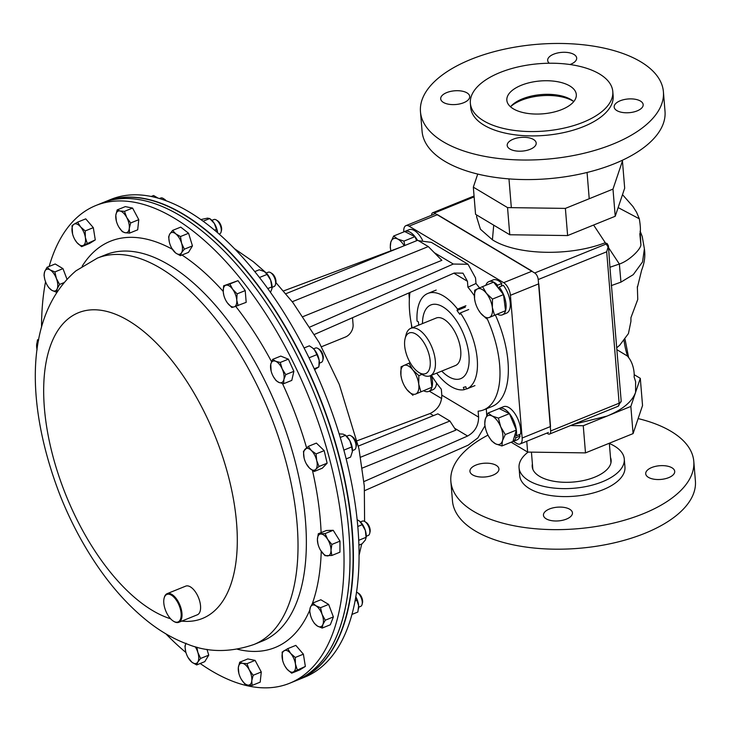 <?xml version="1.0" encoding="UTF-8"?>
<svg xmlns="http://www.w3.org/2000/svg" width="732" height="732" viewBox="0 0 732 732"><rect width="100%" height="100%" fill="white"/><g stroke="black" fill="none" stroke-linecap="round" stroke-linejoin="round"><path stroke-width="1.1" d="M422.483 323.59A39.757 19.334 67.9 0 1 430.873 304.942A39.757 19.334 67.9 0 1 454.38 317.761A39.757 19.334 67.9 0 1 468.956 355.615A39.757 19.334 67.9 0 1 460.748 378.636A39.757 19.334 67.9 0 1 441.735 371.087M430.178 360.913A21.914 10.651 67.9 0 1 418.768 372.396A21.914 10.651 67.9 0 1 404.659 345.678A21.914 10.651 67.9 0 1 405.089 338.651A21.914 10.651 67.9 0 1 418.457 336.006A21.914 10.651 67.9 0 1 430.178 360.913M405.089 338.651L406.004 334.954A25.62 12.453 67.9 0 1 410.798 328.329A25.62 12.453 67.9 0 1 425.951 336.592A25.62 12.453 67.9 0 1 435.339 360.986A25.62 12.453 67.9 0 1 430.05 375.818A25.62 12.453 67.9 0 1 421.998 374.409L418.768 372.396M410.798 328.329L436.18 318.036A25.62 12.453 67.9 0 1 451.333 326.298A25.62 12.453 67.9 0 1 460.73 350.701A25.62 12.453 67.9 0 1 455.432 365.533L430.05 375.818M513.361 441.378L516.893 443.491A10.312 5.014 -112.1 0 0 520.022 443.995A10.312 5.014 -112.1 0 0 522.154 438.02L510.414 295.316A10.312 5.014 -112.1 0 0 503.671 282.671L532.063 271.16L515.474 261.251L437.452 214.65L409.06 226.161A10.312 5.014 -112.1 0 0 405.931 225.657A10.312 5.014 -112.1 0 0 403.808 231.623L403.826 231.898M522.154 438.02L550.537 426.518L540.866 308.822L538.807 283.806L510.414 295.316M503.671 282.671L409.06 226.161M408.849 292.965L409.353 299.123M411.439 324.459L411.723 327.954M429.309 391.172L441.689 398.574M511.128 442.22L527.644 452.083L585.49 452.888L633.079 433.6L642.54 405.501L640.308 378.334L630.847 406.434L583.258 425.731L570.548 425.548M477.731 174.07L473.329 187.154L507.541 207.595L565.388 208.4L612.986 189.103L622.447 161.013L621.706 160.573M612.986 189.103L615.219 216.269L567.62 235.567L509.774 234.762L475.562 214.32L473.329 187.154M622.447 161.013L624.68 188.179L615.219 216.269M507.541 207.595L509.774 234.762M565.388 208.4L567.62 235.567M573.549 424.331L607.057 416.078C622.658 409.591 632.164 401.694 635.577 392.389L635.605 381.601L634.077 376.852C634.37 376.376 634.845 364.316 627.397 356.027L627.91 353.574M628.669 357.765L625.046 339.273M633.079 433.6L630.847 406.434M585.49 452.888L583.258 425.731M527.644 452.083L526.756 441.268M618.137 207.586L639.329 218.804M639.292 218.676C640.591 226.527 640.774 231.568 639.823 233.782L640.829 244.268M644.37 248.715L642.229 236.518L640.143 231.138L640.866 244.095C641.854 248.477 629.282 260.821 619.364 264.032L609.93 267.262L621.184 401.072A4.95 2.342 175.3 0 1 619.135 403.195L606.691 251.79L608.429 245.851L607.176 243.6A4.95 2.342 -4.7 0 0 604.486 243.006C569.02 256.566 516.527 255.157 492.416 239.803L480.43 229.235L476.633 216.919L476.733 215.016M634.15 374.656L640.308 378.334M593.606 225.035L619.364 264.032L620.956 282.131L611.257 285.617M627.397 356.027L616.966 349.713M644.389 248.853L642.55 261.919L633.244 274.665L620.956 282.131M493.716 225.163L492.416 239.803M608.429 245.851L609.93 267.262M431.578 215.263A5.362 2.608 67.9 0 1 432.713 212.765A5.362 2.608 67.9 0 1 434.341 213.021L534.708 272.981A5.362 2.608 67.9 0 1 538.221 279.551L550.665 430.956A5.362 2.608 67.9 0 1 549.558 434.058A5.362 2.608 67.9 0 1 547.929 433.802L546.813 433.134M420.863 391.739L418.741 384.144L418.85 375.653L412.775 369.88L408.941 363.2L401.045 366.823L400.926 375.324L401.566 378.627A15.463 7.521 67.9 0 1 400.926 375.324A15.463 7.521 67.9 0 1 403.872 365.469A15.463 7.521 67.9 0 1 412.775 369.88A15.463 7.521 67.9 0 1 418.741 384.144A15.463 7.521 67.9 0 1 415.794 393.999L431.898 387.255L415.794 393.999A15.463 7.521 -112.1 0 1 406.891 389.589L412.967 395.362M430.453 375.662L431.898 387.255M421.971 374.391L418.85 375.653M404.668 386.286L406.891 389.589A15.463 7.521 67.9 0 1 404.668 386.286A15.463 7.521 67.9 0 1 401.566 378.627M410.176 362.697L408.941 363.2M357.198 440.746L429.986 413.553C437.718 409.774 441.661 403.634 441.808 395.134L441.323 389.204A77.336 37.597 67.9 0 1 431.377 375.287A17.925 8.711 67.9 0 1 428.723 391.41A17.925 8.711 67.9 0 1 423.947 390.906M436.592 383.083A17.925 8.711 67.9 0 1 432.896 389.717L428.723 391.41M404.165 231.76A17.925 8.711 67.9 0 1 404.833 231.422A17.925 8.711 67.9 0 1 417.505 240.361M404.833 231.422L409.014 229.729A17.925 8.711 67.9 0 1 422.501 240.169M498.702 288.564L499.187 287.026A17.925 8.711 67.9 0 1 505.968 303.661A17.925 8.711 67.9 0 1 502.344 314.842A17.925 8.711 67.9 0 1 497.568 314.339M485.801 285.306A17.925 8.711 67.9 0 1 488.885 281.628A17.925 8.711 67.9 0 1 497.595 285.178L497.339 286.853M499.187 287.026L503.36 285.334A17.925 8.711 67.9 0 1 510.14 301.968A17.925 8.711 67.9 0 1 506.526 313.15L502.344 314.842M488.885 281.628L493.057 279.935A17.925 8.711 67.9 0 1 501.777 283.485L497.595 285.178M501.374 286.139L501.777 283.485M514.569 435.961L515.923 437.699A17.925 8.711 67.9 0 1 512.766 441.616A17.925 8.711 67.9 0 1 512.052 441.835M498.638 408.749A17.925 8.711 67.9 0 1 499.306 408.401A17.925 8.711 67.9 0 1 511.375 416.343A17.925 8.711 67.9 0 1 516.362 435.787L515.035 434.405M519.07 434.689L520.095 436.007A17.925 8.711 67.9 0 1 516.948 439.923L512.766 441.616M499.306 408.401L503.479 406.708A17.925 8.711 67.9 0 1 515.557 414.651A17.925 8.711 67.9 0 1 520.534 434.094L516.362 435.787M520.095 436.007L515.923 437.699M390.248 247.407L390.888 250.82A15.463 7.521 -112.1 0 1 390.824 242.173L390.248 247.407M393.642 236.024L390.824 242.173A15.463 7.521 67.9 0 1 397.668 239.025L393.642 236.024L404.686 231.55L414.962 236.646L403.927 241.121L397.668 239.025A15.463 7.521 67.9 0 1 404.192 245.751M414.962 236.646L416.654 240.7M404.805 245.504L403.927 241.121M474.665 290.256L474.556 298.748L475.187 302.051A15.463 7.521 67.9 0 1 474.556 298.748A15.463 7.521 67.9 0 1 477.493 288.893L474.665 290.256M482.562 286.624L477.493 288.893A15.463 7.521 -112.1 0 1 486.396 293.303L482.562 286.624L493.597 282.149L503.515 294.603L492.471 299.077L486.396 293.303A15.463 7.521 67.9 0 1 492.362 307.577L492.471 299.077M494.484 315.163L492.362 307.577A15.463 7.521 67.9 0 1 489.415 317.432L505.528 310.688L489.415 317.432A15.463 7.521 67.9 0 1 480.512 313.012L486.588 318.786M503.515 294.603L505.528 310.688M478.335 309.782L480.512 313.012A15.463 7.521 67.9 0 1 478.298 309.709A15.463 7.521 67.9 0 1 475.187 302.051M498.391 418.109L492.133 416.014L488.116 413.013L485.298 419.152L484.712 424.386L485.609 428.833A15.463 7.521 67.9 0 1 485.298 419.152A15.463 7.521 67.9 0 1 492.133 416.014A15.463 7.521 67.9 0 1 500.715 426.802L498.391 418.109L509.435 413.635L516.316 430.105L505.281 434.579L500.715 426.802A15.463 7.521 -112.1 0 1 502.463 440.728L505.281 434.579M488.116 413.013L499.151 408.538L509.435 413.635M501.887 445.962L502.463 440.728A15.463 7.521 67.9 0 1 495.628 443.867L501.887 445.962L512.922 441.488L516.316 430.105M488.72 436.492L491.602 440.865L495.628 443.867A15.463 7.521 67.9 0 1 488.72 436.492A15.463 7.521 67.9 0 1 487.036 433.079A15.463 7.521 67.9 0 1 485.609 428.833M573.595 101.446A37.122 17.55 -4.7 0 0 573.33 101.272A37.122 17.55 -4.7 0 0 521.276 100.321A37.122 17.55 -4.7 0 0 510.89 106.405A37.122 17.55 -4.7 0 0 510.652 106.625M529.364 149.621A14.549 6.881 -4.7 0 0 536.199 143.06A14.549 6.881 -4.7 0 0 514.038 138.888A14.549 6.881 -4.7 0 0 507.203 145.448A14.549 6.881 -4.7 0 0 529.364 149.621M636.328 111.2A14.549 6.881 -4.7 0 0 643.172 104.639A14.549 6.881 -4.7 0 0 621.011 100.467A14.549 6.881 -4.7 0 0 614.166 107.028A14.549 6.881 -4.7 0 0 636.328 111.2M570.036 64.526A14.549 6.881 -4.7 0 0 576.679 58.038A14.549 6.881 -4.7 0 0 554.517 53.866A14.549 6.881 -4.7 0 0 547.673 60.427A14.549 6.881 -4.7 0 0 549.293 63.236M462.871 103.029A14.549 6.881 -4.7 0 0 469.706 96.459A14.549 6.881 -4.7 0 0 447.545 92.287A14.549 6.881 -4.7 0 0 440.71 98.847A14.549 6.881 -4.7 0 0 462.871 103.029M510.515 106.79A34.852 16.479 175.3 0 1 524.35 98.125A34.852 16.479 175.3 0 1 573.76 101.592M523.234 84.537A34.852 16.479 175.3 0 1 576.313 94.547A34.852 16.479 175.3 0 1 559.934 110.258A34.852 16.479 175.3 0 1 506.846 100.257A34.852 16.479 175.3 0 1 523.234 84.537M606.114 146.72A121.878 57.618 175.3 0 1 420.47 111.731A121.878 57.618 175.3 0 1 477.767 56.767A121.878 57.618 175.3 0 1 663.402 91.756A121.878 57.618 175.3 0 1 606.114 146.72M663.402 91.756L665.013 111.319A121.878 57.618 175.3 0 1 607.725 166.274A121.878 57.618 175.3 0 1 422.08 131.293L420.47 111.731M579.204 123.763A71.452 33.782 175.3 0 1 470.365 103.258A71.452 33.782 175.3 0 1 503.955 71.031A71.452 33.782 175.3 0 1 612.794 91.546A71.452 33.782 175.3 0 1 579.204 123.763M612.794 91.546L613.151 95.892A71.452 33.782 175.3 0 1 579.561 128.109A71.452 33.782 175.3 0 1 470.722 107.604L470.365 103.258M492.901 475.187A14.549 6.881 -4.7 0 0 498.931 468.928A14.549 6.881 -4.7 0 0 490.806 463.521A14.549 6.881 -4.7 0 0 475.965 465.067A14.549 6.881 -4.7 0 0 469.935 471.317A14.549 6.881 -4.7 0 0 478.069 476.724A14.549 6.881 -4.7 0 0 492.901 475.187M668.691 477.639A14.549 6.881 -4.7 0 0 674.721 471.39A14.549 6.881 -4.7 0 0 666.587 465.982A14.549 6.881 -4.7 0 0 651.745 467.519A14.549 6.881 -4.7 0 0 645.716 473.769A14.549 6.881 -4.7 0 0 653.85 479.186A14.549 6.881 -4.7 0 0 668.691 477.639M566.422 519.098A14.549 6.881 -4.7 0 0 572.451 512.848A14.549 6.881 -4.7 0 0 564.317 507.441A14.549 6.881 -4.7 0 0 549.485 508.978A14.549 6.881 -4.7 0 0 543.455 515.237A14.549 6.881 -4.7 0 0 551.58 520.644A14.549 6.881 -4.7 0 0 566.422 519.098M532.402 463.905A39.592 18.721 -4.7 0 0 532.21 466.632A39.592 18.721 -4.7 0 0 554.344 481.354A39.592 18.721 -4.7 0 0 594.723 477.154A39.592 18.721 -4.7 0 0 611.129 460.135A39.592 18.721 -4.7 0 0 610.497 457.491M528.129 452.092A52.796 24.961 -4.7 0 0 519.052 467.711L519.711 475.681A52.796 24.961 -4.7 0 0 549.22 495.308A52.796 24.961 -4.7 0 0 603.058 489.708A52.796 24.961 -4.7 0 0 624.945 467.025L624.286 459.055A52.796 24.961 -4.7 0 0 609.353 443.5M519.052 467.711A52.796 24.961 -4.7 0 0 548.561 487.347A52.796 24.961 -4.7 0 0 602.409 481.748A52.796 24.961 -4.7 0 0 624.286 459.055M487.979 435.128A121.878 57.618 -4.7 0 0 450.857 481.336L452.468 500.898A121.878 57.618 -4.7 0 0 520.589 546.228A121.878 57.618 -4.7 0 0 644.892 533.299A121.878 57.618 -4.7 0 0 695.4 480.924L693.79 461.37A121.878 57.618 -4.7 0 0 638.139 418.585M450.857 481.336A121.878 57.618 -4.7 0 0 518.979 526.665A121.878 57.618 -4.7 0 0 643.282 513.736A121.878 57.618 -4.7 0 0 693.79 461.37M479.542 287.96A77.336 37.597 67.9 0 0 475.992 283.494L467.931 287.219A77.336 37.597 67.9 0 1 474.345 295.719M487.119 318.576A77.336 37.597 67.9 0 1 499.654 365.103A77.336 37.597 67.9 0 1 483.678 409.874A77.336 37.597 67.9 0 1 478.124 411.183L478.609 417.121C478.518 425.649 474.848 431.953 467.611 436.025L454.636 428.266M495.463 315.19A77.336 37.597 67.9 0 1 507.999 361.718A77.336 37.597 67.9 0 1 492.032 406.489L483.678 409.874M352.522 317.706L353.08 324.578A10.312 7.576 120.9 0 1 345.477 337.013L321.485 346.748M486.762 415.52L486.295 408.813M363.914 481.583L467.611 436.025M484.95 425.814L477.868 437.91L468.196 445.148L364.627 490.65M467.931 287.219L467.446 281.289L453.867 273.182M412.125 327.79A77.336 37.597 67.9 0 1 409.966 292.471M475.992 283.494L475.535 277.922L468.032 264.27L453.309 264.042L309.947 327.03M360.574 457.216L449.887 421.01L455.853 430.142L362.313 468.059M467.446 281.289L462.981 273.164L454.215 273.027L314.476 334.423M303.085 316.59L441.853 260.336L428.302 246.574L417.734 240.261L285.809 293.752M401.118 247.004L283.449 290.97M418.484 240.709L431.358 242.365L468.032 264.27M292.251 301.73L428.302 246.574M449.887 421.01L437.882 413.836L358.387 446.062M105.152 201.739A257.774 125.328 67.9 0 1 105.289 201.684A257.774 125.328 67.9 0 1 136.271 197.393A257.774 125.328 67.9 0 1 329.217 422.959A257.774 125.328 67.9 0 1 298.985 679.461A257.774 125.328 67.9 0 1 298.848 679.516M298.985 679.461L304.64 677.173A257.774 125.328 -112.1 0 0 334.881 420.671A257.774 125.328 -112.1 0 0 141.935 195.096A257.774 125.328 -112.1 0 0 110.944 199.388L105.289 201.684M289.598 683.267L298.702 679.58A257.774 125.328 -112.1 0 0 344.68 621.221A257.774 125.328 -112.1 0 0 287.896 331.486A257.774 125.328 -112.1 0 0 105.005 201.803L101.885 203.066A257.774 125.328 67.9 0 1 307.385 377.3A257.774 125.328 67.9 0 1 311.676 671.262A257.774 125.328 67.9 0 1 295.582 680.842A257.774 125.328 -112.1 0 0 341.56 622.484A257.774 125.328 -112.1 0 0 284.775 332.749A257.774 125.328 -112.1 0 0 101.885 203.066L95.901 205.491A257.774 125.328 67.9 0 1 301.401 379.725A257.774 125.328 67.9 0 1 305.702 673.687A257.774 125.328 67.9 0 1 289.598 683.267A257.774 125.328 67.9 0 1 200.202 663.503M185.946 652.532A257.774 125.328 67.9 0 1 165.88 633.839M41.532 327.113A257.774 125.328 67.9 0 1 45.549 281.719A11.593 5.636 67.9 0 1 44.771 279.285A11.593 5.636 67.9 0 1 44.707 271.535L44.021 275.122L44.771 279.285M49.163 266.421A257.774 125.328 67.9 0 1 79.806 215.071A257.774 125.328 67.9 0 1 95.901 205.491M165.954 594.988A14.85 7.219 -112.1 0 0 164.096 598.264A14.85 7.219 -112.1 0 0 173.365 621.139A14.85 7.219 -112.1 0 0 178.965 621.404A14.85 7.219 -112.1 0 0 178.251 603.479A14.85 7.219 -112.1 0 0 165.954 594.988M164.178 597.971A15.463 7.521 67.9 0 1 164.252 597.651A15.463 7.521 67.9 0 1 166.182 594.228A15.463 7.521 67.9 0 1 167.143 593.652A15.463 7.521 67.9 0 1 179.477 604.11A15.463 7.521 67.9 0 1 179.733 621.752A15.463 7.521 67.9 0 1 178.764 622.319A15.463 7.521 67.9 0 1 173.905 621.468A15.463 7.521 67.9 0 1 173.64 621.294M167.143 593.652L185.718 586.131A15.463 7.521 67.9 0 1 198.043 596.58A15.463 7.521 67.9 0 1 198.308 614.221A15.463 7.521 67.9 0 1 197.338 614.798L178.764 622.319M157.838 197.979L153.592 195.508L151.24 196.46M203.185 221.192L209.709 218.548L210.944 219.509A11.593 5.636 67.9 0 1 214.348 223.461A11.593 5.636 67.9 0 1 217.614 232.694M214.622 230.15L216.48 229.4L214.348 223.461L209.718 218.548L207.549 218.136L200.907 219.554M216.48 229.4L217.569 232.657M265.24 272.148A11.593 5.636 67.9 0 1 265.295 272.194A11.593 5.636 67.9 0 1 270.684 280.173A11.593 5.636 67.9 0 1 271.956 288.609A11.593 5.636 67.9 0 1 271.929 288.765M259.512 277.483L267.061 274.427L264.417 271.59L259.274 269.769L254.818 271.572M267.061 274.427L270.684 280.173L271.792 286.935L267.802 288.554M271.792 286.935L271.92 288.875L270.501 292.324M309.041 357.82L316.91 354.627L314.385 349.722A11.593 5.636 -112.1 0 0 312.61 348.011A11.593 5.636 -112.1 0 0 312.491 347.92M312.61 348.011L314.385 349.722A11.593 5.636 67.9 0 1 319.152 360.254A11.593 5.636 67.9 0 1 319.271 364.426A11.593 5.636 67.9 0 1 319.207 364.81M312.326 347.782L309.343 345.833L304.091 347.965M316.91 354.627L319.152 360.254L318.887 366.888L314.238 368.772M318.887 366.888L314.641 369.642M343.848 450.125L351.671 446.95L349.832 440.646A11.593 5.636 -112.1 0 0 345.687 435.421L345.028 434.9L345.477 435.348L340.234 437.48M339.136 433.875L343.098 434.113L345.477 435.348L349.832 440.646A11.593 5.636 67.9 0 1 352.385 451.516A11.593 5.636 67.9 0 1 352.348 451.836A11.593 5.636 67.9 0 1 352.339 451.9M351.671 446.95L352.385 451.516L350.591 457.097L346.145 458.9M358.671 540.326L366.055 537.334L365.369 530.508A11.593 5.636 -112.1 0 0 359.503 521.12L362.175 524.698L357.747 526.491M362.175 524.698L365.369 530.508A11.593 5.636 67.9 0 1 366.146 537.526L365.314 540.079L362.075 543.83L358.863 545.13M359.412 521.047A11.593 5.636 67.9 0 1 359.494 521.111A11.593 5.636 67.9 0 1 359.503 521.12L357.097 519.656M351.882 614.45L357.857 612.025L358.634 605.639A11.593 5.636 -112.1 0 0 355.761 596.708M355.743 596.827L358.634 605.639A11.593 5.636 67.9 0 1 358.579 608.448A11.593 5.636 67.9 0 1 358.552 608.649M356.896 600.267L354.974 601.045M38.714 339.346L37.469 339.858L36.6 345.714L37.076 349.722A11.593 5.636 67.9 0 1 36.6 345.714A11.593 5.636 -112.1 0 1 38.485 340.609M38.586 340.06L37.469 339.858M47.141 285.096L48.751 287.63L51.807 290.293L56.538 292.278L57.233 288.692L59.603 284.428L56.391 278.517L54.863 271.92L50.133 269.934L47.077 267.272L44.707 271.535A11.593 5.636 -112.1 0 1 50.133 269.934A11.593 5.636 67.9 0 1 56.391 278.517A11.593 5.636 67.9 0 1 57.233 288.692A11.593 5.636 67.9 0 1 51.807 290.293A11.593 5.636 67.9 0 1 47.104 285.023A11.593 5.636 67.9 0 1 45.549 281.71M54.863 271.92L62.979 268.635L55.193 263.978L47.077 267.272M63.94 282.671L59.603 284.428M62.979 268.635L66.987 279.231M72.038 225.612L72.569 233.92A11.593 5.636 67.9 0 1 72.184 232.081A11.593 5.636 67.9 0 1 73.996 224.221L72.038 225.612M77.629 222.144L73.996 224.221A11.593 5.636 -112.1 0 1 80.575 226.883L77.629 222.144L85.736 218.859L93.312 227.652L85.196 230.946L80.575 226.883A11.593 5.636 67.9 0 1 85.342 237.415L85.196 230.946M87.172 243.207L85.342 237.415A11.593 5.636 67.9 0 1 83.53 245.275L95.279 239.913L89.688 243.381L81.572 246.666L83.53 245.275A11.593 5.636 67.9 0 1 76.951 242.612L81.572 246.666M93.312 227.652L95.279 239.913M74.893 239.657L76.951 242.612A11.593 5.636 67.9 0 1 74.893 239.657A11.593 5.636 67.9 0 1 72.569 233.92M166.063 200.705A6.195 3.01 -112.1 0 0 164.517 199.278L163.181 198.436A7.732 3.761 -112.1 0 0 160.747 198.015L159.485 198.528M165.249 200.412A7.732 3.761 -112.1 0 0 163.181 198.436M117.193 209.901L115.812 215.318L116.351 221.018A11.593 5.636 67.9 0 1 115.812 215.318A11.593 5.636 67.9 0 1 119.993 210.972L117.193 209.901L125.309 206.616L132.584 208.071L124.467 211.356L119.993 210.972A11.593 5.636 -112.1 0 1 126.728 217.495L124.467 211.356M130.662 222.958L126.728 217.495A11.593 5.636 67.9 0 1 129.28 228.375L130.662 222.958L138.778 219.673L137.689 229.821L129.582 233.105L129.28 228.375A11.593 5.636 67.9 0 1 125.099 232.721L129.582 233.105M132.584 208.071L138.778 219.673M118.84 227.039L122.299 231.651L125.099 232.721A11.593 5.636 67.9 0 1 118.675 226.755A11.593 5.636 67.9 0 1 118.364 226.197A11.593 5.636 67.9 0 1 116.351 221.018M219.197 234.066L219.673 233.874A7.732 3.761 -112.1 0 0 221.119 231.879L221.494 230.351A6.195 3.01 -112.1 0 0 221.174 226.115A6.195 3.01 -112.1 0 0 217.633 220.808L216.288 219.966A7.732 3.761 -112.1 0 0 213.863 219.545L211.896 220.341M221.119 231.879A7.732 3.761 -112.1 0 0 220.716 226.6A7.732 3.761 -112.1 0 0 216.288 219.966M188.582 233.261L192.461 245.897L184.345 249.182L181.573 243.207L180.475 236.546L188.582 233.261L180.731 227.112L172.624 230.397L169.797 233.984L168.644 236.884L169.33 241.981M180.475 236.546L175.707 233.81L172.624 230.397M192.461 245.897L188.481 252.384L180.374 255.678L181.518 252.769L184.345 249.182M171.791 248.285A11.593 5.636 67.9 0 1 169.742 243.546A11.593 5.636 67.9 0 1 169.467 242.548A11.593 5.636 67.9 0 1 169.797 233.984A11.593 5.636 67.9 0 1 175.707 233.81A11.593 5.636 -112.1 0 1 181.573 243.207A11.593 5.636 67.9 0 1 181.518 252.769A11.593 5.636 67.9 0 1 175.607 252.943A11.593 5.636 67.9 0 1 171.791 248.285L175.607 252.943L180.374 255.678M272.048 287.356L274.024 286.56A7.732 3.761 -112.1 0 0 275.47 284.565L275.845 283.028A6.195 3.01 -112.1 0 0 275.964 281.042A6.195 3.01 -112.1 0 0 271.975 273.484L270.639 272.652A7.732 3.761 -112.1 0 0 268.214 272.231L266.238 273.027M275.47 284.565A7.732 3.761 -112.1 0 0 275.616 282.085A7.732 3.761 -112.1 0 0 270.639 272.652M229.875 283.97L223.617 285.809L223.26 292.031L223.809 295.234A11.593 5.636 67.9 0 1 223.26 292.031A11.593 5.636 67.9 0 1 225.914 285.233A11.593 5.636 67.9 0 1 232.657 289.259L229.875 283.97L237.992 280.676L245.22 290.586L237.113 293.871L232.657 289.259A11.593 5.636 -112.1 0 1 236.756 300.093L237.113 293.871M223.617 285.809L237.992 280.676M238.074 305.628L236.756 300.093A11.593 5.636 67.9 0 1 234.103 306.891L246.19 302.334L245.22 290.586M231.815 307.477L234.103 306.891A11.593 5.636 67.9 0 1 227.359 302.856L231.815 307.477M226.142 300.971L227.359 302.856A11.593 5.636 67.9 0 1 226.142 300.971A11.593 5.636 67.9 0 1 223.809 295.234M323.141 358.918A6.195 3.01 -112.1 0 0 323.16 358.845A6.195 3.01 -112.1 0 0 323.178 358.781A6.195 3.01 -112.1 0 0 319.298 349.301L317.953 348.469A7.732 3.761 -112.1 0 0 315.529 348.039L313.552 348.844M319.372 363.173L321.339 362.377A7.732 3.761 -112.1 0 0 322.785 360.382A7.732 3.761 -112.1 0 0 322.803 360.29A7.732 3.761 -112.1 0 0 317.953 348.469M280.246 362.459L275.616 361.26L272.652 359.375L270.767 364.252L271.124 371.042A11.593 5.636 67.9 0 1 270.767 364.252A11.593 5.636 67.9 0 1 275.616 361.26A11.593 5.636 67.9 0 1 282.168 368.873L280.246 362.459L288.362 359.165L293.871 371.325L285.764 374.619L282.168 368.873A11.593 5.636 -112.1 0 1 283.879 379.496L285.764 374.619M272.652 359.375L280.768 356.091L288.362 359.165M283.668 383.696L283.879 379.496A11.593 5.636 67.9 0 1 279.029 382.488L283.668 383.696L291.784 380.402L293.871 371.325M273.457 376.788L276.074 380.613L279.029 382.488A11.593 5.636 67.9 0 1 273.457 376.788A11.593 5.636 67.9 0 1 272.478 374.875A11.593 5.636 67.9 0 1 271.124 371.042M352.449 450.583L354.416 449.787A7.732 3.761 -112.1 0 0 355.084 449.32A7.732 3.761 -112.1 0 0 355.862 447.783L356.237 446.255A6.195 3.01 -112.1 0 0 352.376 436.711L351.031 435.879A7.732 3.761 -112.1 0 0 348.606 435.449L346.629 436.245M355.862 447.783A7.732 3.761 -112.1 0 0 351.031 435.879M316.068 453.922L311.338 450.491L308.291 446.383L303.46 451.406L304.1 458.022A11.593 5.636 67.9 0 1 305.034 449.238A11.593 5.636 67.9 0 1 311.338 450.491A11.593 5.636 67.9 0 1 316.7 460.538L316.068 453.922L324.175 450.638L327.131 463.191L319.015 466.476L316.7 460.538A11.593 5.636 -112.1 0 1 315.767 469.331L319.015 466.476M308.291 446.383L316.398 443.098L324.175 450.638M314.193 471.499L315.767 469.331A11.593 5.636 67.9 0 1 309.462 468.068L314.193 471.499L322.3 468.206L327.131 463.191M306.415 463.96L309.462 468.068A11.593 5.636 67.9 0 1 306.534 464.189A11.593 5.636 67.9 0 1 304.201 458.452A11.593 5.636 67.9 0 1 304.1 458.022M366.247 536.272L368.214 535.476A7.732 3.761 -112.1 0 0 369.669 533.472L370.044 531.944A6.195 3.01 -112.1 0 0 366.174 522.401L364.838 521.568A7.732 3.761 -112.1 0 0 363.072 521.001A7.732 3.761 -112.1 0 0 362.404 521.138L360.437 521.934M369.669 533.472A7.732 3.761 -112.1 0 0 364.838 521.568M318.274 533.784L326.39 530.499L333.216 530.297L339.987 541.14L331.87 544.434L327.652 539.347L325.1 533.582L318.274 533.784L317.404 539.649L317.972 543.986M333.216 530.297L325.1 533.582M339.987 541.14L339.923 552.193L331.816 555.478L331.001 550.299L331.87 544.434M320.57 550.281L324.981 555.679L331.816 555.478M317.404 539.649A11.593 5.636 67.9 0 1 320.845 534.021A11.593 5.636 67.9 0 1 327.652 539.347A11.593 5.636 67.9 0 1 331.001 550.299A11.593 5.636 -112.1 0 1 327.561 555.917A11.593 5.636 67.9 0 1 320.762 550.592A11.593 5.636 67.9 0 1 320.332 549.878A11.593 5.636 67.9 0 1 318.008 544.141A11.593 5.636 67.9 0 1 317.404 539.649M358.68 607.194L360.647 606.398A7.732 3.761 -112.1 0 0 362.093 604.403L362.477 602.875A6.195 3.01 -112.1 0 0 358.607 593.323A6.195 3.01 -112.1 0 0 358.543 593.286M362.093 604.403A7.732 3.761 -112.1 0 0 357.262 592.49A7.732 3.761 -112.1 0 0 357.179 592.444A7.732 3.761 -112.1 0 0 356.484 592.106M325.264 620.214L322.062 614.304L320.534 607.706L315.794 605.721L312.738 603.058L310.368 607.322L309.682 610.909L310.441 615.072A11.593 5.636 67.9 0 1 310.368 607.322A11.593 5.636 67.9 0 1 315.794 605.721A11.593 5.636 67.9 0 1 322.062 614.304A11.593 5.636 67.9 0 1 322.894 624.478L325.264 620.214L333.38 616.92L330.315 624.771L322.208 628.065L322.894 624.478A11.593 5.636 -112.1 0 1 317.468 626.08L322.208 628.065M312.738 603.058L320.854 599.764L328.641 604.422L333.38 616.92M328.641 604.422L320.534 607.706M312.802 620.873L314.412 623.408L317.468 626.08A11.593 5.636 67.9 0 1 312.765 620.809A11.593 5.636 67.9 0 1 311.21 617.497A11.593 5.636 67.9 0 1 310.441 615.072M297.247 669.725L295.417 663.933L295.271 657.464L290.65 653.402L287.703 648.671L282.113 652.13L282.644 660.438A11.593 5.636 67.9 0 1 282.259 658.599A11.593 5.636 67.9 0 1 284.071 650.739A11.593 5.636 67.9 0 1 290.65 653.402A11.593 5.636 67.9 0 1 295.417 663.933A11.593 5.636 67.9 0 1 293.614 671.793L305.363 666.431L299.763 669.899L291.656 673.184L293.614 671.793A11.593 5.636 -112.1 0 1 287.026 669.13L291.656 673.184M287.703 648.671L295.82 645.377L303.387 654.179L305.363 666.431M303.387 654.179L295.271 657.464M284.968 666.175L287.026 669.13A11.593 5.636 67.9 0 1 284.968 666.175A11.593 5.636 67.9 0 1 282.644 660.438M252.083 685.427L251.79 680.696L253.171 675.279L249.237 669.817L246.977 663.677L242.502 663.293L239.703 662.222L238.321 667.639L238.861 673.339A11.593 5.636 67.9 0 1 238.321 667.639A11.593 5.636 67.9 0 1 242.502 663.293A11.593 5.636 67.9 0 1 249.237 669.817A11.593 5.636 67.9 0 1 251.79 680.696A11.593 5.636 67.9 0 1 247.608 685.042L252.083 685.427L260.199 682.142L261.278 671.994L253.171 675.279M241.505 679.607L244.808 683.972L247.608 685.042A11.593 5.636 -112.1 0 1 241.185 679.076L241.185 679.086A11.593 5.636 -112.1 0 1 240.874 678.518A11.593 5.636 67.9 0 1 238.861 673.339M246.977 663.677L255.093 660.392L247.819 658.937L239.703 662.222M255.093 660.392L261.278 671.994M206.964 649.348L208.748 655.158L204.768 661.646L196.661 664.94L197.805 662.03L200.632 658.443L197.86 652.468L196.853 647.152M208.748 655.158L200.632 658.443M185.891 643.584A11.593 5.636 67.9 0 0 185.754 651.809L185.745 651.791A11.593 5.636 67.9 0 0 186.029 652.807A11.593 5.636 -112.1 0 0 188.078 657.546L191.894 662.204L196.661 664.94M186.084 643.245L184.931 646.146L185.69 651.562M195.179 646.695A11.593 5.636 67.9 0 1 197.86 652.468A11.593 5.636 67.9 0 1 197.805 662.03A11.593 5.636 67.9 0 1 191.894 662.204A11.593 5.636 -112.1 0 1 188.078 657.546M436.665 373.137A51.551 25.062 -112.1 0 0 464.198 389.698L463.347 387.438L465.762 386.734L466.613 388.985A51.551 25.062 -112.1 0 0 460.355 312.921L459.806 314.339L457.024 310.524L457.573 309.105A51.551 25.062 -112.1 0 0 427.827 293.45A51.551 25.062 -112.1 0 0 417.03 321.055L418.439 321.888L418.704 325.127M417.405 325.584L418.695 325.054M468.709 309.535L460.355 312.921M457.573 309.105L465.918 305.72M457.024 310.524L465.369 307.138M466.522 388.747L464.198 389.698M466.613 388.985L474.958 385.599M627.37 355.496A105.582 77.592 -59.1 0 1 624.048 340.572M621.184 401.072L618.028 406.297A5.362 2.608 -112.1 0 0 619.135 403.195L550.665 430.956M474.126 196.89L434.341 213.021M607.176 243.6L534.708 272.981M606.691 251.79L538.221 279.551M441.808 395.134L478.609 417.121M433.472 415.63L429.986 413.553M453.309 264.042L434.36 252.723M105.719 254.736A208.446 101.345 67.9 0 1 271.892 395.637A208.446 101.345 67.9 0 1 275.369 633.345A208.446 101.345 67.9 0 1 262.349 641.086L254.004 644.471A208.446 101.345 67.9 0 0 267.015 636.73A208.446 101.345 67.9 0 0 263.547 399.013A208.446 101.345 67.9 0 0 97.365 258.122L105.719 254.736M82.158 266.219A219.216 106.579 67.9 0 1 96.706 249.374A219.216 106.579 67.9 0 1 172.349 249.246M181.975 255.02A219.216 106.579 67.9 0 1 223.223 291.418M235.75 306.388A219.216 106.579 67.9 0 1 271.581 361.736M282.442 383.467A219.216 106.579 67.9 0 1 306.58 447.783M312.454 470.429A219.216 106.579 67.9 0 1 321.119 532.631M321.238 551.324A219.216 106.579 67.9 0 1 312.28 603.744M309.691 610.305A219.216 106.579 67.9 0 1 288.801 639.384A219.216 106.579 67.9 0 1 237.442 649.247M170.583 618.769A164.975 80.209 67.9 0 1 59.512 477.923A164.975 80.209 67.9 0 1 68.195 318.813A164.975 80.209 67.9 0 1 204.841 413.177A164.975 80.209 67.9 0 1 212.765 612.327A164.975 80.209 67.9 0 1 181.737 621.12M405.931 225.657L434.323 214.147M520.022 443.995L548.414 432.484M622.502 194.639L632.951 206.516L636.566 212.262L639.311 218.74M644.252 248.066C645.514 255.258 644.654 262.596 641.662 270.081L637.279 287.914M637.352 286.551L637.755 299.47L630.929 317.697L630.92 321.412L628.431 333.572L619.757 345.165L616.802 347.709M618.028 406.297L549.558 434.058M474.052 196.002L432.713 212.765M511.329 207.641L508.969 178.892M589.223 198.738L587.064 172.468M532.841 469.276L531.432 452.138M610.946 462.862L609.326 443.226M234.67 248.816L253.245 261.644L266.32 272.99M275.927 282.616L292.901 302.572L319.189 342.576L339.319 384.492L358.945 448.743L364.307 486.066L364.6 521.422M361.7 543.977L359.019 555.542M97.365 258.122L75.954 270.822C22.07 316.974 26.837 410.323 60.674 496.799C69.458 518.604 79.944 539.017 92.141 558.04C108.702 583.907 127.286 605.053 147.91 621.486C160.546 631.524 173.887 639.137 187.914 644.334C208.419 652.523 230.443 652.569 254.004 644.471M173.365 621.139L173.905 621.468M164.096 598.264L164.252 597.651M319.271 364.426L319.125 365.433M358.579 608.448L358.515 608.914M323.16 358.845L322.785 360.382M358.607 593.323L357.262 592.49M436.18 290.064L427.827 293.45"/></g></svg>
